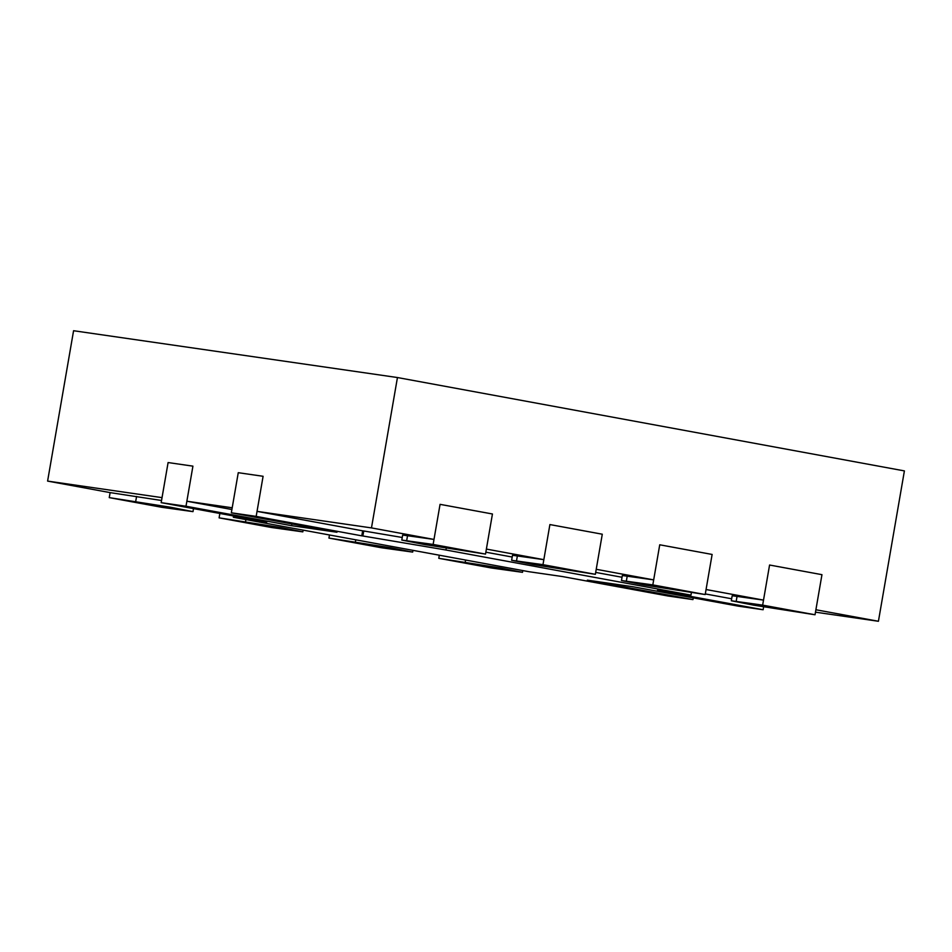 <?xml version="1.0" encoding="UTF-8"?>
<svg xmlns="http://www.w3.org/2000/svg" width="952" height="952" viewBox="0 0 952 952"><rect width="100%" height="100%" fill="white"/><g stroke="black" fill="none" stroke-linecap="round" stroke-linejoin="round"><path stroke-width="1.43" d="M257.04 511.367L263.097 476.286L256.171 516.389L361.784 535.833L362.652 530.823L257.04 511.367L371.47 527.908L433.993 539.427L402.66 535.06L401.792 540.07L424.116 544.461L485.52 554.088L433.124 544.437L401.792 540.07M485.52 554.088L492.446 513.985L486.377 549.078L543.842 559.657L512.497 555.29L511.629 560.3L533.953 564.691L595.357 574.318L542.973 564.667L511.629 560.3M595.357 574.318L602.283 534.215L596.226 569.296L653.679 579.887L622.334 575.52L621.477 580.53L643.79 584.921L705.194 594.548L652.81 584.897L621.477 580.53M705.194 594.548L712.12 554.445L706.063 589.526L763.516 600.105L732.183 595.738L731.314 600.76L753.627 605.151L815.031 614.766L762.647 605.127L731.314 600.76M815.031 614.766L821.957 574.675L815.9 609.756L878.422 621.275L815.483 612.172M731.66 598.772L705.301 593.929M485.841 552.184L512.2 557.039M595.69 572.414L622.037 577.269M402.244 537.475L363.735 530.978L362.867 535.988L361.784 535.833M362.652 530.823L363.735 530.978M109.254 497.622L170.658 507.249L192.982 511.64L161.65 507.273L109.254 497.622L110.123 492.612L161.542 500.49M110.123 492.612L47.6 481.093L162.03 497.634L168.099 462.553L161.174 502.656L266.786 522.101L233.323 517.269L529.038 571.724L562.513 576.567L668.125 596.011L692.949 599.605L587.336 580.149L632.675 586.706L738.3 606.15L763.123 609.744L657.511 590.299L690.973 595.131L445.952 550.006L362.867 535.988M231.907 509.522L186.866 501.228L232.205 507.785L238.262 472.692L231.336 512.795L256.171 516.389M371.47 527.908L397.448 377.539L904.4 470.907L878.422 621.275M762.647 605.127L769.573 565.024L821.957 574.675L769.573 565.024L763.516 600.105M652.81 584.897L659.736 544.794L712.12 554.445L659.736 544.794L653.679 579.887M542.973 564.667L549.899 524.564L602.283 534.215L549.899 524.564L543.842 559.657M433.124 544.437L440.062 504.346L492.446 513.985L440.062 504.346L433.993 539.427M47.6 481.093L73.578 330.725L397.448 377.539M263.097 476.286L238.262 472.692L263.097 476.286M186.866 501.228L192.923 466.147L168.099 462.553L192.923 466.147L185.997 506.238L161.174 502.656M291.919 523.945L291.61 525.694L336.96 532.239L231.336 512.795M763.623 606.888L763.123 609.744M291.61 525.694L185.997 506.238M233.537 515.984L233.323 517.269M446.25 548.257L445.952 550.006M691.426 592.549L690.973 595.131M693.258 597.856L692.949 599.605M219.103 517.852L280.507 527.479L302.819 531.87L271.487 527.503L219.103 517.852L219.852 513.461M328.94 538.082L390.344 547.709L412.668 552.101L381.324 547.733L328.94 538.082L329.475 534.976M438.777 558.312L500.181 567.928L522.505 572.33L491.161 567.951L438.777 558.312L439.312 555.206M135.708 501.454L136.576 496.432M245.545 521.672L245.913 519.578M355.393 541.902L355.75 539.808M465.23 562.132L465.587 560.038M406.683 540.617L407.551 535.607M516.519 560.847L517.388 555.837M626.356 581.077L627.225 576.055M736.205 601.295L737.062 596.285M192.982 511.64L193.506 508.606M302.819 531.87L303.129 530.121M412.668 552.101L412.966 550.351M522.505 572.33L522.803 570.581"/></g></svg>
